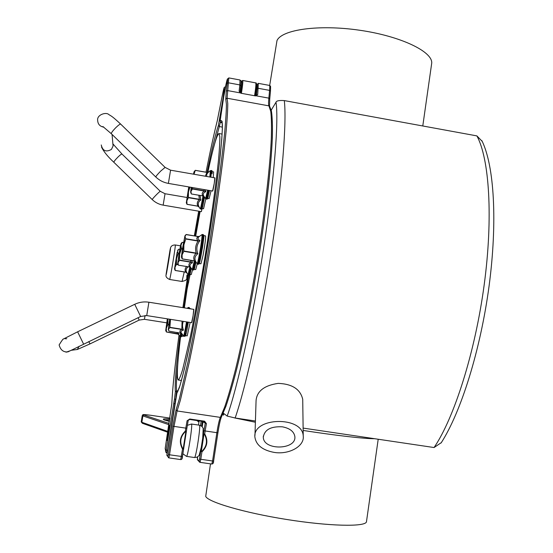 <?xml version="1.0" encoding="UTF-8"?>
<svg xmlns="http://www.w3.org/2000/svg" width="553" height="553" viewBox="0 0 553 553"><rect width="100%" height="100%" fill="white"/><g stroke="black" fill="none" stroke-linecap="round" stroke-linejoin="round"><path stroke-width="0.83" d="M274.157 452.402C262.592 450.225 256.177 445.158 254.905 437.216C252.403 417.128 302.526 415.773 303.231 435.978C304.675 446.23 289.019 454.884 274.157 452.402M254.968 435.377L256.074 400.572C256.896 391.165 264.272 385.434 278.2 383.381C292.178 383.927 300.348 389.222 302.712 399.259L302.747 401.036M282.362 426.819C289.765 428.243 293.926 431.458 294.839 436.462C296.761 449.948 263.463 450.771 263.304 437.271C264.438 429.722 270.79 426.239 282.362 426.819M269.677 85.48L276.984 40.611C281.664 29.641 318.583 24.249 359.485 30.215C400.413 36.063 432.564 51.484 431.727 63.077L431.478 64.825M366.556 521.133L366.439 521.928C364.89 527.03 329.139 526.276 286.509 519.454C243.88 512.686 207.893 502.027 205.709 496.366L210.493 463.849M482.223 141.374L476.88 135.893L284.311 100.591C279.134 100.245 276.369 100.805 276.002 102.27L271.219 110.144M303.12 428.091L434.064 447.536L441.322 442.621M223.239 413.112L227.172 416.084L235.149 417.999L255.424 421.013M223.371 413.209L223.626 415.116L222.541 414.66M182.573 248.179L181.432 256.53L182.075 254.961L184.937 235.868L182.573 248.179M186.098 234.493L198.257 236.525L199.55 236.331L198.264 236.546L185.974 234.61L185.027 236.463L185.76 239.014L183.886 244.861L183.79 251.332L182.075 254.961L182.2 258.935L181.453 257.29M195.416 261.41L195.997 262.004C194.124 258.728 194.753 255.998 197.877 253.813C196.025 249.044 196.716 244.675 199.937 240.686C197.656 239.076 197.49 237.645 199.453 236.401L201.88 234.666C202.315 234.672 201.914 238.778 200.663 246.991C199.198 256.032 198.057 261.61 197.255 263.726L195.285 261.313M185.76 239.014L198.078 241.067L199.937 240.686L198.078 241.067C195.624 244.758 194.995 248.76 196.184 253.067L197.877 253.813L196.191 253.06L183.845 251.021M194.421 260.919L195.997 262.004L194.428 260.871L182.207 258.908M190.128 322.447L187.232 335.865L185.58 335.609M189.956 308.533L191.704 309.037M197.221 263.988L195.748 269.588L194.234 269.339M212.152 171.644L213.631 171.9L213.244 177.603M211.094 190.771L209.117 198.631L207.645 198.375M192.499 269.857L191.262 274.571L189.914 274.357M205.827 198.886L203.566 208.751L202.115 208.502M183.43 335.816L183.161 336.342L181.764 336.127M170.165 249.368L170.068 249.825C172.287 239.532 165.568 280.765 166.128 274.012L170.068 249.825M184.363 307.869L187.114 289.005L190.121 274.392M193.681 309.355L193.75 309.279C194.276 309.009 191.981 323.173 191.566 322.758L191.525 322.669M214.764 177.866L214.834 177.79C215.345 177.534 212.981 191.538 212.58 191.11L212.539 191.02M101.517 147.008C103.529 151.404 107.648 156.506 113.89 162.312C113.794 161.676 115.121 159.962 117.865 157.156C120.084 154.999 121.453 153.955 121.964 154.017L160.349 191.352C160.004 190.826 151.536 199.522 152.275 199.619C155.345 202.55 158.967 204.389 163.149 205.135L201.375 211.633L202.142 208.509L201.333 211.626M195.693 236.096L200.117 211.419M207.845 172.294C213.168 147.381 216.873 134.462 218.953 133.529L219.811 136.508C219.928 141.195 219.52 148.798 218.58 159.299C216.251 182.552 211.191 219.099 204.852 257.809C199.896 287.415 195.071 313.634 190.377 336.466L182.704 369.3C180.755 375.805 179.276 379.386 178.266 380.029C176.545 378.293 177.306 363.874 180.561 336.777M167.352 318.846L165.713 330.556L167.946 318.943L167.932 324.473L166.335 328.24L166.439 332.021L165.741 330.632M178.204 334.047L177.444 333.742L178.882 334.683L178.052 332.547M177.444 333.742L166.446 332.007L178.425 334.212M198.762 206.656L197.822 206.193L199.232 207.147C197.552 204.257 198.098 201.866 200.85 199.972L199.308 199.564L200.85 199.972L199.944 195.43M189.956 187.128L188.462 191.919L188.359 197.691L186.859 200.863L186.99 204.347L186.34 202.868M188.767 186.928L186.313 202.799L189.216 187.004M179.78 249.438L178.605 249.223L177.596 251.242L178.184 253.523L176.518 258.839L176.421 264.452L174.997 267.32L175.17 270.479L174.561 268.993M186.769 272.767L185.704 272.2L187.073 273.12C185.462 270.576 185.87 268.468 188.296 266.795M176.518 258.839L177.16 252.175L174.534 268.924L176.518 258.839M206.622 176.448L206.857 174.029L208.716 171.879L206.96 172.384L208.357 172.094M194.131 171.686L195.299 170.317L206.953 172.349L205.308 176.22M206.953 172.405L195.271 170.372L193.992 174.257M204.403 196.972C202.516 194.635 202.992 192.859 205.854 191.649L204.223 191.034L205.854 191.649L205.315 189.776M192.409 187.55L192.458 189.008L190.992 191.324L191.283 193.944L202.916 195.907L204.313 196.847M193.93 174.243L194.068 171.762L193.481 174.167M191.207 187.343L190.647 192.202L191.794 187.446M181.045 243.645L182.165 242.311L180.949 245.311L181.439 248.574L179.607 254.332L179.469 260.339L178.052 262.606L178.343 265.17L189.644 266.988L191.006 267.901L189.631 267.016L178.343 265.17M191.089 268.005C189.244 265.737 189.707 264.002 192.465 262.793L190.889 262.212L192.465 262.793L191.836 260.518M180.949 245.311L180.983 243.707L180.72 244.675L179.179 252.894L177.72 263.491L180.949 245.311M181.584 333.272L181.557 333.231C180.389 331.765 181.018 330.735 183.444 330.148L181.861 329.215L183.444 330.148C182.276 327.134 182.22 324.203 183.278 321.362M170.497 319.344L169.875 327.576L168.506 329.208L168.907 331.102L181.667 333.39L168.907 331.102M169.66 319.212L168.285 329.602L170.365 319.323M203.857 235.619L205.557 235.903C205.847 237.921 205.004 244.454 203.034 255.493L200.946 263.809L199.239 263.525M170.573 170.186L214.82 177.872L214.232 183.451L212.594 191.027L168.382 183.409L170.573 170.186L165.112 167.4L160.653 171.119C157.439 174.416 155.822 176.379 155.801 177.001C159.354 180.402 163.55 182.538 168.382 183.409M146.718 315.59L191.58 322.675L193.059 315.846L193.737 309.362L148.916 302.221L146.718 315.59L140.635 316.489L134.725 304.302C139.252 302.166 143.98 301.475 148.916 302.221M240.479 88.093L240.182 92.724M255.977 91.155L255.555 95.911M175.564 399.314L174.485 399.024L173.739 403.552L174.879 403.662M169.529 425.105C169.978 425.257 167.504 440.955 167.103 440.492C166.564 440.755 169.087 424.669 169.508 425.091L169.529 425.105M221.553 416.679L220.343 417.384C219.258 419.81 218.11 424.904 216.88 432.681L205.149 430.96L204.7 433.891L203.414 434.16L203.933 434.54L204.354 434.119C207.852 440.561 206.96 446.368 201.672 451.552L201.935 451.884C207.389 446.534 208.315 440.534 204.7 433.891L204.354 434.119M201.672 451.552L201.396 451.006L203.933 434.54M201.396 451.006L200.794 451.165L201.935 451.884L200.794 459.287L199.585 459.045L199.101 461.036L197.38 459.363L197.587 456.923L197.497 460.068M199.073 455.644L201.306 447.163L199.585 459.045M201.306 447.163L202.716 438.017L203.207 428.264M185.891 431.886C185.172 438.481 184.232 444.259 183.064 449.216M186.347 431.554L186.866 428.243L186.326 431.699L185.829 431.893L183.25 448.386L183.665 448.787L182.531 449.077L180.686 459.578L168.872 457.877L169.515 454.794L168.326 454.559L167.898 456.564L166.875 454.988L175.419 400.22L176.842 393.307L179.255 387.881C181.377 381.086 183.969 370.952 187.038 357.48C193.495 328.019 201.624 283.938 208.626 239.967C213.728 207.334 217.778 177.81 220.239 155.6C221.587 142.245 222.306 132.229 222.41 125.545C222.168 120.851 221.394 119.427 220.087 121.273L220.979 122.531L222.078 121.231M186.326 431.706L183.679 448.656L186.347 431.575L185.345 431.064L185.829 431.893M183.25 448.386L182.531 449.077C178.916 442.4 179.856 436.393 185.345 431.064L185.808 428.119L186.866 428.243L188.22 420.391L189.617 419.457L204.645 421.69L205.301 422.907L202.716 438.017M203.939 430.746L205.149 430.96L206.428 423.626L202.986 421.904L202.958 421.427L202.246 426.722L202.986 421.898M206.428 423.626L204.603 421.199L204.458 421.649L189.617 419.457L187.073 420.771L185.808 428.119L173.995 426.391L177.078 410.962L180.333 400.344L189.202 362.547C196.087 329.782 204.175 285.445 211.274 241.143C218.248 197.041 223.599 157.087 226.17 130.791C227.235 118.777 227.76 109.681 227.753 103.487L227.076 98.227L228.804 77.911L227.255 79.279L223.785 96.374L219.97 121.197L220.91 122.607L222.271 122.766M204.603 421.199L189.748 419.008L187.073 420.771M239.878 92.316L239.11 91.134L241.053 93.263L255.403 95.89L257.719 94.542L256.551 95.558M234.417 417.888L255.382 422.25M303.155 430.448C336.03 435.543 365.415 438.882 374.561 438.702M276.002 102.27C278.864 120.284 274.35 178.674 263.484 248.905C252.638 319.102 237.424 387.681 227.172 416.084M476.88 135.893C489.294 158.559 493.29 217.294 484.165 284.975C475.068 352.627 454.103 418.151 434.064 447.536M284.311 100.591C286.834 121.854 282.306 180.402 271.675 249.465C261.057 318.487 246.009 386.561 235.149 417.999M201.278 247.053C202.46 239.297 202.896 235.108 202.585 234.472L203.069 234.555C204.188 233.905 199.004 265.26 198.154 264.286L197.67 264.203C198.389 263.034 199.592 257.318 201.278 247.053M199.059 261.562C198.264 274.945 206.615 224.497 203.055 237.424M183.79 251.332L196.128 253.371C193.737 255.597 193.17 258.099 194.428 260.871L182.2 258.859M198.264 236.546C196.398 237.652 196.35 239.069 198.105 240.804L185.794 238.751M184.232 271.958L182.041 281.477L169.591 279.465C170.041 280.516 176.041 244.108 175.273 244.972L180.465 245.836M186.976 275.035C186.561 279.189 186.859 278.954 187.868 274.329C186.382 280.938 186.43 278.954 185.573 280.412L182.041 281.477M181.695 333.791C181.432 336.791 181.633 336.95 182.296 334.261M167.877 324.763L168.796 324.901M168.838 324.618L167.932 324.473M177.036 332.388L177.465 333.673L166.439 331.945M180.845 332.989L179.822 336.39L180.361 336.742L181.37 333.189M181.757 333.507L180.796 336.812C181.453 336.134 181.232 338.222 182.303 334.261M202.073 206.124C201.769 210.783 202.585 207.79 204.527 197.144C202.37 209.103 202.177 208.232 201.935 208.827L201.154 209.172L203.919 196.439M198.845 195.244L199.363 199.287L188.414 197.414M188.359 197.691L199.308 199.564C197.2 201.499 196.709 203.691 197.843 206.138L186.983 204.285M198.893 206.767L197.822 206.193L186.99 204.347L197.822 206.172M202.999 195.956C201.548 204.327 200.615 208.592 200.207 208.744L198.658 206.566M200.234 208.792L200.829 208.993L203.518 196.156M189.893 271.882C189.534 276.071 190.004 274.882 191.317 268.316C189.057 278.954 189.969 273.32 188.988 275.007L190.744 267.611M178.149 253.751L179.013 253.896M179.054 253.661L178.184 253.523M176.421 264.452L178.19 264.742M178.087 264.452L176.462 264.189M186.693 266.539C184.979 268.212 184.654 270.085 185.718 272.145L175.163 270.424M175.17 270.452L185.704 272.173M189.873 267.071L188.061 274.599L186.693 272.698M188.096 274.647L188.628 274.903L190.363 267.306M207.52 196.267C207.271 200.297 207.928 198.375 209.504 190.495C206.981 202.688 207.257 198.092 206.608 199.094L208.751 190.37M210.437 177.112L210.949 170.538L211.412 170.614C212.048 170.082 212.269 171.126 212.069 173.732L212.062 173.842M204.009 189.555L204.278 190.771L192.513 188.746M192.458 189.008L204.223 191.034C202.052 192.382 201.617 194.006 202.916 195.907M208.287 172.128L210.278 170.711L209.864 177.015M207.7 190.191L205.578 198.624L204.375 196.93M211.412 170.614L210.907 177.195M205.619 198.686L206.145 199.018L208.281 190.287M194.138 267.127C193.854 271.184 194.449 269.539 195.907 262.177C194.117 271.24 194.158 269.083 193.909 269.836L193.232 270.037L195.306 261.341M183.52 242.573L182.151 242.345L183.52 242.587M181.398 248.857L182.442 249.03M182.483 248.746L181.439 248.574M190.591 260.318L190.937 261.963L179.518 260.083M179.469 260.339L190.889 262.212C188.787 263.546 188.373 265.136 189.638 266.988M194.331 260.933L192.237 269.594L192.783 269.968L194.884 261.085M185.428 333.521C185.31 337.869 186.285 334.088 188.352 322.164C186.147 335.277 185.31 336.521 185.338 336.017L184.529 336.348L187.578 322.046M182.048 321.169L181.861 329.215L169.923 327.335M169.875 327.576L181.813 329.45C179.69 330.355 179.324 331.524 180.72 332.947M187.108 308.304L188.048 307.62L188.22 308.484M186.52 321.874C184.972 331.095 183.955 335.761 183.478 335.885L181.557 333.238M188.822 308.581L188.725 307.433L189.195 307.503L189.292 308.657M183.52 335.947L184.059 336.272L185.352 331.613L187.101 321.97M101.247 144.955C102.637 150.9 106.024 152.393 111.409 149.434L113.068 146.04L112.874 143.787M112.943 143.925L121.985 154.045M163.149 205.135L165.036 193.73L186.962 197.483M120.699 124.135L120.665 124.1C112.128 116.178 111.706 116.337 108.893 114.616C106.238 111.727 96.858 114.699 97.646 120.236C97.826 124.148 99.893 126.457 103.833 127.169M165.133 167.421L120.665 124.1C120.036 123.976 118.453 125.13 115.916 127.563C112.694 130.867 111.167 132.92 111.34 133.743L102.906 126.526M65.109 338.768L66.74 338.733M70.093 350.796L66.07 352.213M83.586 344.084L77.62 331.8L134.725 304.302M79.155 346.24L77.309 349.496L70.991 350.326M88.743 341.595L90.042 343.876M138.112 317.712L139.176 320.09L90.035 343.883L77.309 349.496M145.1 315.466L144.416 319.309L139.176 320.09M201.202 421.165L200.504 425.499M198.575 424.338L199.115 420.861L198.582 424.331M178.066 391.019L176.607 390.805C176.082 386.595 176.476 377.706 177.783 364.13M175.902 397.372L176.607 390.805L175.363 391.704L174.485 399.024M188.518 282.804L189.803 274.585M213.389 148.425L219.313 126.568L222.403 127.128M217.246 120.803C213.866 134.317 210.126 151.446 206.034 172.19C210.133 151.418 213.873 134.296 217.246 120.824L221.774 98.047C224.511 84.692 224.94 84.775 223.059 98.289L218.421 125.365L219.313 126.568L220.294 122.268M167.504 450.349L174.852 403.835M201.589 426.121L202.357 421.338M165.81 451.725L166.73 452.997L167.303 450.322L166.19 450.004L165.81 451.725L165.188 448.414L171.817 403.711M171.817 403.69L165.174 448.573M171.831 403.469C172.495 388.448 174.879 365.706 178.992 335.242C174.893 365.588 172.501 388.344 171.824 403.503M182.891 307.634L187.965 274.468L182.891 307.634M194.345 235.868L198.686 211.177L194.338 235.868M217.281 120.685L221.781 98.019C224.442 85.065 223.986 87.505 225.424 86.959L225.465 86.966M165.796 451.863L165.188 448.414M223.059 98.289L223.495 98.151M219.97 117.637L220.384 117.513M173.739 403.552L166.19 450.004M218.421 125.365C215.442 134.358 211.654 150.022 207.064 172.37M199.543 211.322L195.154 236.007M188.725 274.965L183.769 307.772M179.87 336.452C176.165 365.54 174.665 383.955 175.363 391.704M181.992 458.582L183.651 448.829L182.442 456.591L169.515 454.794L173.995 426.391L172.812 426.183L168.326 454.559M220.087 121.273L223.785 96.374C225.907 82.964 228.679 72.484 227.276 83.385L228.534 82.832L239.836 84.913L239.995 79.978C241.177 81.837 241.246 78.104 240.749 85.756L239.974 92.462L240.749 85.756L239.836 84.913L239.11 91.134M213.099 463.041L213.603 461.057C213.638 462.937 213.043 463.926 211.813 464.036L212.573 460.981L213.603 461.071L217.903 432.792L216.88 432.681L212.573 460.981L200.794 459.287L200.068 462.349L211.799 464.029L200.068 462.349L199.101 461.036M182.863 448.836C179.366 442.365 180.271 436.545 185.594 431.375M186.866 428.243L188.207 420.453M222.085 121.245L222.389 128.123L221.774 139.321L219.423 162.893L215.387 194.462C210.327 230.477 203.594 271.91 196.723 309.3L190.184 342.736L184.46 368.727L179.981 385.614L176.842 393.307M227.276 83.385L226.308 91.127L227.573 90.581L240.382 92.925M167.241 456.011L166.875 454.988M226.308 91.127L225.769 99.146L227.076 98.227L268.924 105.865L270.742 111.305C271.495 117.609 271.682 126.789 271.302 138.865C270.044 165.264 265.634 205.184 258.915 249.099C252.009 293.201 243.403 337.219 235.467 369.66C231.576 384.86 227.988 397.303 224.698 406.98L220.343 417.384L177.078 410.962L176.089 409.676L172.812 426.183M168.271 457.608L168.859 457.884L167.898 456.564M225.769 99.146L226.412 104.393C226.391 110.552 225.845 119.6 224.767 131.531C222.175 157.653 216.845 197.303 209.919 241.06C202.868 285.009 194.863 329 188.061 361.544L179.303 399.107L176.089 409.676M182.442 456.591C182.414 458.651 181.826 459.64 180.686 459.578L168.859 457.884M199.301 461.886L197.38 459.363M189.748 419.008L189.617 419.457M269.684 106.404L271.392 110.897C272.311 116.87 272.629 125.718 272.359 137.441C271.73 150.803 270.486 166.612 268.613 184.868C266.401 204.278 263.663 224.933 260.415 246.845C253.551 291.092 244.896 335.567 236.864 368.416C232.931 383.81 229.288 396.432 225.928 406.268L221.421 416.927C220.267 419.851 219.099 425.146 217.91 432.799C219.078 425.305 220.218 420.052 221.345 417.024M269.726 99.084L269.532 106.162L268.924 105.865C268.468 105.188 268.44 102.616 268.855 98.144L256.115 95.814M221.608 416.437L225.97 406.089C229.253 396.466 232.834 384.114 236.705 369.024C244.606 336.825 253.156 293.166 260.007 249.417C266.664 205.861 271.018 166.253 272.242 140.02C272.608 128.026 272.408 118.888 271.641 112.612L269.816 107.171M269.74 98.89L270.465 91.197L269.746 98.946L268.855 98.144L269.581 90.388L258.348 88.321L257.076 88.867L256.378 95.676M270.465 91.197L269.581 90.388C269.864 87.215 269.823 85.556 269.449 85.411C270.403 86.959 270.79 83.551 270.465 91.197M257.719 94.542L258.334 83.358L256.53 85.017M256.53 85.072C257.304 83.289 257.491 84.554 257.076 88.867M182.884 453.785L186.492 456.377C187.785 457.428 192.99 423.287 191.435 424.02L187.336 425.347M203.31 428.547L201.907 426.384L199.377 425.188C201.078 424.483 195.921 458.596 194.476 457.525L197.062 457.186L199.26 455.402M164.642 420.038L169.702 420.045M169.875 418.974C161.241 418.476 161.11 419.285 169.481 421.407M169.149 423.474L143.932 415.047L142.881 415.918L168.948 424.69M143.932 415.047C142.639 414.418 144.831 414.487 150.513 415.248L170.013 418.123L150.513 415.248C139.819 414.169 143.994 414.46 142.259 415.545L142.881 415.918L141.845 422.278L142.411 423.308L167.718 432.252M167.856 431.423L141.845 422.278L141.222 421.884L142.252 415.586M198.237 420.729L198.99 421.69M198.928 422.098L196.785 420.515M255.908 84.229C256.869 82.909 256.661 86.793 255.272 95.869C257 83.994 256.765 82.736 255.666 82.867C256.17 83.544 255.804 87.83 254.567 95.738M241.025 82.542L241.543 81.298L242.677 80.468C243.085 81.125 242.663 85.411 241.412 93.333M241.447 81.561C242.276 80.213 242 84.056 240.603 93.091M303.231 435.978L302.719 399.259M263.304 437.271L263.332 436.075M366.439 521.928L378.204 439.241M431.727 63.077L422.782 125.973M481.898 140.69C494.354 166.094 497.541 222.085 489.066 286.136C480.467 350.104 461.002 412.262 441.08 443.001M185.006 235.785L185.497 235.191M197.11 263.864L197.67 264.203M201.949 234.617L202.585 234.472M203.069 234.555L203.767 235.163C203.787 235.516 204.375 234.755 202.529 247.454L199.764 261.88L198.942 264.002L198.154 264.286M195.658 261.617L194.407 260.94L182.2 258.935M170.317 248.739C170.725 246.203 172.384 244.944 175.273 244.972M166.066 274.869C165.582 276.645 166.757 278.18 169.591 279.465M222.133 134.096L218.953 133.529M181.46 380.512L178.266 380.029M178.066 333.964L179.822 336.39M180.361 336.742L180.796 336.812M200.725 209.096L201.154 209.172M179.78 249.417L178.605 249.223M186.817 272.823L185.704 272.2L175.17 270.479M188.573 274.938L188.988 275.007M177.617 250.426L178.232 249.679M208.384 172.08L206.953 172.349L195.299 170.317M204.23 196.75L202.91 195.942L191.283 193.944M206.145 199.018L206.608 199.094M210.278 170.711L210.949 170.538M190.681 192.292L191.11 193.432M182.165 242.311L183.527 242.539M191.048 267.942L192.237 269.594M192.783 269.968L193.232 270.037M177.755 263.567L178.177 264.693M189.195 307.503L189.969 308.761M184.059 336.272L184.529 336.348M188.048 307.62L188.725 307.433M168.319 329.692L168.52 330.217M113.89 162.312L152.262 199.605M160.335 191.338L165.036 193.73M112.065 134.441L113.068 146.04M155.78 176.988L111.34 133.743M140.635 316.489L67.929 351.888C63.443 352.33 60.505 350.008 59.123 344.92C61.915 340.454 63.346 338.491 63.415 339.03L77.62 331.8M166.702 322.821L144.416 319.309M196.737 457.31L197.511 457.421M165.879 452.333L167.075 453.045M166.875 455.326L176.925 393.024M199.585 462.163L200.068 462.349M217.91 432.799L213.603 461.071M220.91 122.607L222.278 122.849M239.995 79.978L228.804 77.911M269.449 85.411L258.334 83.358M199.377 425.188L191.435 424.02M194.476 457.525L186.492 456.377M169.488 421.4C160.425 419.001 165.022 419.81 163.771 419.596L163.964 419.796M142.411 423.308L141.215 421.932M198.935 422.063L197.898 420.681M241.032 82.501L241.461 81.485M255.666 82.867L242.677 80.468"/></g></svg>
